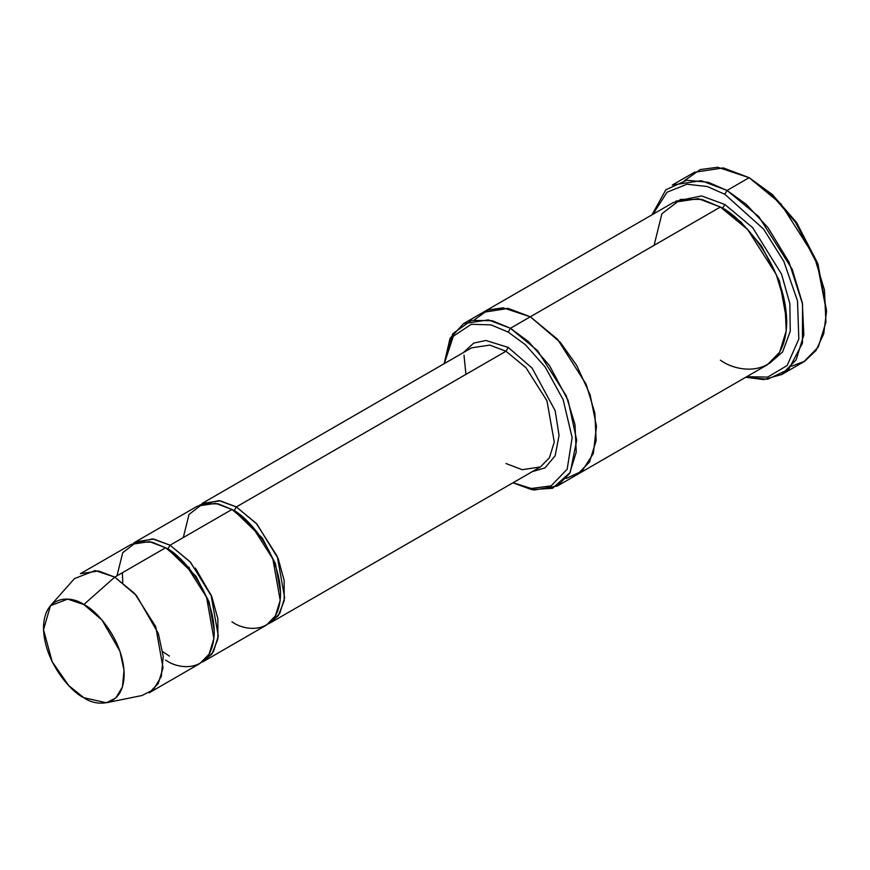 <?xml version="1.0" encoding="UTF-8"?>
<svg xmlns="http://www.w3.org/2000/svg" width="870" height="870" viewBox="0 0 870 870"><rect width="100%" height="100%" fill="white"/><g stroke="black" fill="none" stroke-linecap="round" stroke-linejoin="round"><path stroke-width="1.3" d="M471.616 347.837L201.96 503.523L220.143 500.783L236.346 506.927L256.313 523.403L277.291 556.419L284.62 597.733L279.781 613.393L270.733 622.626L268.449 623.779L278.324 615.655L284.207 600.659L284.153 580.41L278.193 558.627L256.911 524.066L236.346 506.927L506.003 351.241L525.969 367.716L546.947 400.733L554.277 442.047L549.438 457.707L540.39 466.951L549.438 457.707L554.277 442.047L546.947 400.733L525.969 367.716L506.003 351.241L489.799 345.096L471.616 347.837L489.799 345.096L506.003 351.241L508.21 347.413L485.928 340.485L473.704 343.084L463.351 352.611L473.704 343.084L485.928 340.485L508.21 347.413L532.146 368.14L555.147 410.651L559.051 435.489L555.136 455.804L545.011 467.864L532.114 471.725L545.011 467.864L555.136 455.804L559.051 435.489L555.147 410.651L532.146 368.14L508.21 347.413L506.003 351.241L236.346 506.927L234.139 510.755L262.338 538.062L275.453 563.771L280.542 592.405L275.453 563.771L262.338 538.062L234.139 510.755L236.346 506.927L219.001 500.609L199.828 504.915M826.5 311.678L817.659 263.186L796.441 222.35L772.397 194.586L749.135 177.687L770.798 193.771L795.561 222.35L817.398 264.393L826.5 311.678L823.738 333.732L816.016 350.523L804.761 361.213L791.656 366.194M724.83 194.282L763.632 229.147L783.816 261.337L797.496 300.9L798.823 338.941L787.132 365.552L767.666 377.091L746.71 376.71L767.666 377.091L787.132 365.552L798.823 338.941L797.496 300.9L783.816 261.337L763.632 229.147L724.83 194.282L707.179 186.517L686.963 184.233L667.051 192.205L652.935 214.281L667.051 192.205L686.963 184.233L707.179 186.517L724.83 194.282L727.037 190.454L724.83 194.282M745.742 377.254L767.59 379.266L788.698 369.315L802.434 343.302L802.564 304.087L789.036 262.153L767.992 227.646L746.123 204.232L727.037 190.454L758.792 216.663L792.168 269.189L802.336 302.782L803.826 334.917L796.137 359.832L781.738 374.524L763.664 379.603L745.742 377.254M508.21 332.101L525.447 344.77L545.164 366.977L563.151 399.7L572.145 437.621L567.175 469.191L551.112 485.873L531.287 488.483L513.072 482.719L531.287 488.483L551.112 485.873L567.175 469.191L572.145 437.621L563.151 399.7L545.164 366.977L525.447 344.77L508.21 332.101L491.017 324.88L471.322 324.292L453.346 336.179L444.298 363.606L453.346 336.179L471.322 324.292L491.017 324.88L508.21 332.101L510.429 328.273L508.21 332.101M512.93 482.796L531.668 489.636L552.559 488.287L570.241 472.399L576.69 440.253L568.099 400.352L549.416 365.422L528.612 341.714L510.429 328.273L537.649 350.74L566.25 395.763L574.972 424.56L576.244 452.096L569.654 473.454L557.311 486.047L534.082 490.027L512.93 482.796M106.434 702.753L142.027 695.5L153.359 689.714L161.32 676.403L163.223 656.382L158.329 633.436L136.568 595.645L114.775 577.114L134.741 593.59L155.719 626.607L163.049 667.921L158.22 683.581L149.161 692.814L200.002 663.462L209.05 654.229L213.889 638.569L206.56 597.255L185.582 564.239L165.615 547.763L114.775 577.114L83.835 604.552L101.91 619.929L119.962 651.271L124.019 670.313L122.442 686.919L115.83 697.957L106.434 702.753L83.835 697.707C95.635 706.386 123.616 708.571 124.171 674.413C123.616 639.624 95.635 609.489 83.835 604.552C72.036 595.863 44.055 593.688 43.5 627.836C44.055 662.635 72.036 692.759 83.835 697.707L68.665 685.527L52.156 661.668L43.533 629.739L50.427 605.737L67.632 599.115L83.835 604.552L114.775 577.114L95.243 570.568L74.505 578.55L50.427 605.737M170.042 545.207L167.823 549.035L196.022 576.342L209.137 602.051L214.227 630.685L209.137 602.051L196.022 576.342L167.823 549.035L170.042 545.207L152.685 538.889L133.512 543.206L135.655 541.803L153.827 539.063L170.042 545.207L189.997 561.683L210.986 594.699L218.305 636.014L213.476 651.673L204.417 660.917L202.144 662.07L212.019 653.936L217.892 638.939L217.848 618.69L211.878 596.918L190.595 562.346L170.042 545.207L231.931 509.483L170.042 545.207M166.735 548.426L167.823 549.035L166.735 548.426M116.993 575.831L122.713 552.711L136.438 542.151L152 542.151L165.615 547.763C179.84 553.712 213.585 590.045 214.248 631.99C213.585 673.162 179.84 670.531 165.615 660.058M233.04 510.135L234.139 510.755L233.04 510.135M209.159 602.094L207.886 600.561L209.159 602.094M189.66 568.98L188.964 567.12L189.66 568.98M183.298 537.551L189.018 514.431L202.753 503.86L218.316 503.86L231.931 509.483L215.716 503.328L197.544 506.068L135.655 541.803M781.738 374.524L803.836 361.768L818.246 347.076L825.934 322.15L824.445 290.025L814.276 256.433L780.901 203.895L749.135 177.687L727.037 190.454L749.135 177.687L723.351 167.91L694.434 172.271L672.336 185.027L701.253 180.666L727.037 190.454L708.267 182.287L686.756 180.264L665.887 189.758L651.967 214.836M724.83 204.483L722.611 208.311L740.729 221.796L761.424 245.829L779.531 281.151L786.708 320.595L779.531 281.151L761.424 245.829L740.729 221.796L722.611 208.311L724.83 204.483L701.579 195.924L675.783 201.209L701.579 195.924L724.83 204.483L752.648 227.614L781.564 274.18L789.851 303.63L790.254 331.242L782.63 351.948L769.45 363.453L782.63 351.948L790.254 331.242L789.851 303.63L781.564 274.18L752.648 227.614L724.83 204.483M721.524 207.691L722.611 208.311L721.524 207.691M654.099 245.318L661.896 213.792L680.623 199.382L701.84 199.382L720.404 207.038L510.429 328.273L530.319 316.789L557.539 339.256L586.152 384.279L594.862 413.076L596.146 440.611L589.545 461.97L577.201 474.563L589.545 461.97L596.135 440.611L594.862 413.076L586.152 384.279L557.539 339.256L530.319 316.789L720.404 207.038L698.305 198.654L673.521 202.395L483.426 312.145L508.21 308.404L530.319 316.789L508.015 308.371L483.046 312.363L508.221 308.404L530.319 316.789L560.356 342.432L576.712 365.433L590.121 394.806L596.472 426.365L593.34 453.531L581.965 471.192L566.196 478.456L581.965 471.192L593.34 453.542L596.472 426.365L590.121 394.806L576.712 365.433L560.356 342.432L530.319 316.789L503.143 307.828L488.037 309.959L474.552 319.736M557.311 486.047L576.821 474.781M577.201 474.563L767.296 364.824L779.64 352.219L786.23 330.861L784.947 303.325L776.236 274.528L747.624 229.506L720.404 207.038C739.804 215.162 785.806 264.697 786.719 321.889C785.806 378.037 739.804 374.448 720.404 360.18M204.417 660.917L266.307 625.182L275.366 615.949L280.194 600.289L272.865 558.975L251.887 525.958L231.931 509.483C246.145 515.431 279.89 551.765 280.553 593.699C279.89 634.882 246.145 632.251 231.931 621.778M465.918 374.383L464.014 355.188M444.168 363.682L450.062 338.31L463.536 323.629L488.32 319.888L510.429 328.273L492.246 320.715L471.442 320.399L452.77 333.732L444.168 363.682M684.516 180.601L700.219 169.574L717.707 167.247L749.135 177.687L772.56 194.739L796.789 222.861L818.017 264.186L826.489 310.394M80.399 573.711L98.571 570.97L114.775 577.114L165.615 547.763L149.412 541.618L131.229 544.359L80.399 573.711M270.733 622.626L540.39 466.951L522.217 469.691L506.003 463.536M169.389 656.078L162.744 651.684M122.8 582.519L122.355 572.743M211.551 596.102L195.358 568.034M463.536 323.629L483.437 312.145"/></g></svg>
